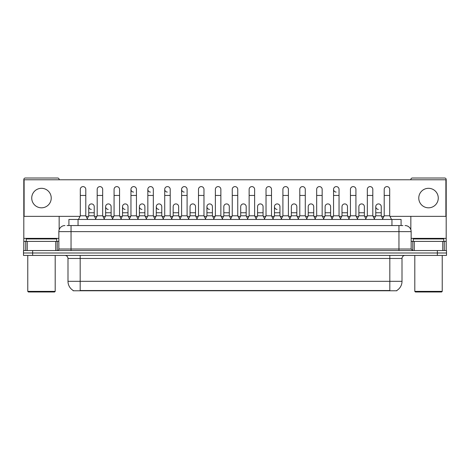 <?xml version="1.0" encoding="UTF-8"?>
<svg xmlns="http://www.w3.org/2000/svg" width="470" height="470" viewBox="0 0 470 470"><rect width="100%" height="100%" fill="white"/><g stroke="black" fill="none" stroke-linecap="round" stroke-linejoin="round"><path stroke-width="0.7" d="M68.914 225.553L68.914 219.455L401.086 219.455L401.086 225.553M396.827 290.472L396.827 290.771L73.173 290.771L73.173 290.472M73.267 290.525A10.669 10.669 0 0 1 67.991 281.324L80.182 281.324L80.182 290.525L389.818 290.525L389.818 281.324L402.009 281.324L402.009 258.465A3.049 3.049 0 0 1 405.052 255.422M67.991 281.324L67.991 258.465C67.815 256.614 66.799 255.598 64.948 255.422M396.733 290.525A10.669 10.669 0 0 0 402.009 281.324M32.642 250.545L446.5 250.545L446.5 252.983L23.5 252.983L23.5 255.422L32.642 255.422L32.642 252.983L23.5 252.983L23.5 250.545L32.642 250.545L32.642 252.983L446.5 252.983L446.5 255.422L32.642 255.422M67.222 225.553L402.919 225.553M67.081 225.553L71.041 225.553L71.041 231.645L58.85 231.645L58.85 249.018A1.522 1.522 0 0 1 57.328 250.545M64.948 225.553A6.092 6.092 0 0 0 58.85 231.645M405.052 225.553A6.092 6.092 0 0 1 411.15 231.645L411.15 249.018L412.672 250.545M78.478 219.455L80.305 215.8L85.793 215.8L87.62 219.455M85.793 215.8L85.793 189.345A2.744 2.744 0 0 0 83.049 186.608A2.744 2.744 0 0 1 83.219 186.608M80.305 215.8L80.305 195.444L85.793 195.444M80.305 195.444L80.305 189.345A2.744 2.744 0 0 1 83.049 186.608M87.267 218.756L88.748 215.8L94.235 215.8L95.71 218.756M94.235 215.8L94.235 206.659A2.744 2.744 0 0 0 91.662 203.921A2.744 2.744 0 0 1 94.235 206.659M88.748 215.8L88.748 212.751L94.235 212.751M88.748 212.751L88.748 206.659A2.744 2.744 0 0 1 91.662 203.921M95.363 219.455L97.19 215.8L102.677 215.8L104.505 219.455M102.677 215.8L102.677 189.345A2.744 2.744 0 0 0 99.934 186.608A2.744 2.744 0 0 1 100.104 186.608M97.19 215.8L97.19 195.444L102.677 195.444M97.19 195.444L97.19 189.345A2.744 2.744 0 0 1 99.934 186.608M112.242 219.455L114.075 215.8L119.556 215.8L121.389 219.455M119.556 215.8L119.556 189.345A2.744 2.744 0 0 0 116.819 186.608A2.744 2.744 0 0 1 116.989 186.608M114.075 215.8L114.075 195.444L119.556 195.444M114.075 195.444L114.075 189.345A2.744 2.744 0 0 1 116.819 186.608M129.127 219.455L130.954 215.8L136.441 215.8L138.268 219.455M136.441 215.8L136.441 189.345A2.744 2.744 0 0 0 133.697 186.608A2.744 2.744 0 0 0 130.96 189.263A2.744 2.744 0 0 0 133.527 192.083M130.954 215.8L130.954 195.444L136.441 195.444M130.954 195.444L130.954 189.345A2.744 2.744 0 0 1 133.874 186.608M146.011 219.455L147.839 215.8L153.326 215.8L155.153 219.455M153.326 215.8L153.326 189.345A2.744 2.744 0 0 0 150.582 186.608A2.744 2.744 0 0 0 147.839 189.263A2.744 2.744 0 0 0 150.412 192.083M147.839 215.8L147.839 195.444L153.326 195.444M147.839 195.444L147.839 189.345A2.744 2.744 0 0 1 150.753 186.608M104.152 218.756L105.633 215.8L111.12 215.8L112.594 218.756M111.12 215.8L111.12 206.659A2.744 2.744 0 0 0 108.546 203.921A2.744 2.744 0 0 1 111.12 206.659M105.633 215.8L105.633 212.751L111.12 212.751M105.633 212.751L105.633 206.659A2.744 2.744 0 0 1 108.546 203.921M121.037 218.756L122.517 215.8L127.999 215.8L129.479 218.756M127.999 215.8L127.999 206.659A2.744 2.744 0 0 0 125.431 203.921A2.744 2.744 0 0 1 127.999 206.659M122.517 215.8L122.517 212.751L127.999 212.751M122.517 212.751L122.517 206.659A2.744 2.744 0 0 1 125.431 203.921M137.922 218.756L139.396 215.8L144.883 215.8L146.364 218.756M144.883 215.8L144.883 206.659A2.744 2.744 0 0 0 142.316 203.921A2.744 2.744 0 0 1 144.883 206.659M139.396 215.8L139.396 212.751L144.883 212.751M139.396 212.751L139.396 206.659A2.744 2.744 0 0 1 142.316 203.921M55.73 250.545L55.73 241.398L27.231 241.398L27.231 250.545M59.155 179.781L59.155 179.534A1.522 1.522 0 0 0 57.634 178.013L25.327 178.013A1.522 1.522 0 0 0 23.806 179.534L23.806 241.398L27.231 241.398M59.155 216.347L59.155 229.742M55.73 241.398L58.85 241.398M23.806 250.545L23.806 241.398M442.769 250.545L442.769 241.398L414.27 241.398L414.27 250.545M442.769 241.398L446.195 241.398L446.195 179.534A1.522 1.522 0 0 0 444.673 178.013L412.366 178.013A1.522 1.522 0 0 0 410.845 179.534L410.845 179.781M410.845 216.347L410.845 229.742M411.15 241.398L414.27 241.398M446.195 241.398L446.195 250.545M56.717 241.398L56.717 238.96L26.244 238.96L26.244 241.398M27.765 255.422L27.765 291.382L55.196 291.382L55.196 255.422M55.196 291.382L54.585 291.988L28.376 291.988L27.765 291.382M443.756 241.398L443.756 238.96L413.283 238.96L413.283 241.398M414.804 255.422L414.804 291.382L442.235 291.382L442.235 255.422M442.235 291.382L441.624 291.988L415.415 291.988L414.804 291.382M382.733 218.756L381.252 215.8L375.765 215.8L375.765 206.659A2.744 2.744 0 0 1 378.509 203.915A2.744 2.744 0 0 0 375.765 206.571A2.744 2.744 0 0 0 378.338 209.397M340.873 219.455L339.046 215.8L333.559 215.8L333.559 189.345A2.744 2.744 0 0 1 336.303 186.608A2.744 2.744 0 0 0 333.559 189.263A2.744 2.744 0 0 0 336.126 192.083M281.43 218.756L279.95 215.8L274.468 215.8L274.468 206.659A2.744 2.744 0 0 1 277.206 203.915A2.744 2.744 0 0 0 274.468 206.571A2.744 2.744 0 0 0 277.036 209.397M213.897 218.756L212.417 215.8L206.929 215.8L206.929 206.659A2.744 2.744 0 0 1 209.673 203.915A2.744 2.744 0 0 0 206.935 206.571A2.744 2.744 0 0 0 209.503 209.397M163.243 218.756L161.768 215.8L156.281 215.8L156.281 206.659A2.744 2.744 0 0 1 159.025 203.915A2.744 2.744 0 0 0 156.281 206.571A2.744 2.744 0 0 0 158.854 209.397M188.922 219.455L187.095 215.8L181.608 215.8L181.608 189.345A2.744 2.744 0 0 1 184.352 186.608A2.744 2.744 0 0 0 181.608 189.263A2.744 2.744 0 0 0 184.175 192.083M142.14 203.915A2.744 2.744 0 0 0 139.402 206.571A2.744 2.744 0 0 0 141.969 209.397M125.255 203.915A2.744 2.744 0 0 0 122.517 206.571A2.744 2.744 0 0 0 125.085 209.397M108.376 203.915A2.744 2.744 0 0 0 105.633 206.571A2.744 2.744 0 0 0 108.2 209.397M172.038 219.455L170.211 215.8L164.723 215.8L164.723 189.345A2.744 2.744 0 0 1 167.467 186.608A2.744 2.744 0 0 0 164.723 189.263A2.744 2.744 0 0 0 167.297 192.083M91.491 203.915A2.744 2.744 0 0 0 88.748 206.571A2.744 2.744 0 0 0 91.321 209.397M428.517 188.311A9.753 9.753 0 0 0 418.77 198.064A9.753 9.753 0 0 0 428.517 207.816A9.753 9.753 0 0 0 438.269 198.064A9.753 9.753 0 0 0 428.517 188.311M41.483 188.311A9.753 9.753 0 0 0 31.731 198.064A9.753 9.753 0 0 0 41.483 207.816A9.753 9.753 0 0 0 51.23 198.064A9.753 9.753 0 0 0 41.483 188.311M296.834 206.659L296.834 206.659A2.744 2.744 0 0 0 294.267 203.921A2.744 2.744 0 0 1 296.834 206.659L296.834 215.8L298.315 218.756M263.071 206.659L263.071 206.659A2.744 2.744 0 0 0 260.498 203.921A2.744 2.744 0 0 1 263.071 206.659L263.071 215.8L264.545 218.756M229.301 206.659L229.301 206.659A2.744 2.744 0 0 0 226.728 203.921A2.744 2.744 0 0 1 229.301 206.659L229.301 215.8L230.782 218.756M247.314 219.455L249.141 215.8L254.628 215.8L254.628 189.345A2.744 2.744 0 0 0 251.885 186.608A2.744 2.744 0 0 1 252.055 186.608M178.653 206.659L178.653 206.659A2.744 2.744 0 0 0 176.08 203.921A2.744 2.744 0 0 1 178.653 206.659L178.653 215.8L180.128 218.756M196.66 219.455L198.493 215.8L203.974 215.8L203.974 189.345A2.744 2.744 0 0 0 201.231 186.608A2.744 2.744 0 0 1 201.407 186.608M389.971 216.347L445.889 216.347L445.889 179.781L24.111 179.781L24.111 216.347L80.029 216.347M86.069 216.347L88.472 216.347M94.505 216.347L96.914 216.347M102.948 216.347L105.356 216.347M111.39 216.347L113.799 216.347M119.832 216.347L122.241 216.347M128.275 216.347L130.684 216.347M136.717 216.347L139.126 216.347M145.16 216.347L147.568 216.347M153.602 216.347L156.005 216.347M162.044 216.347L164.447 216.347M170.481 216.347L172.889 216.347M178.923 216.347L181.332 216.347M187.366 216.347L189.774 216.347M195.808 216.347L198.217 216.347M204.25 216.347L206.659 216.347M212.693 216.347L215.101 216.347M221.135 216.347L223.544 216.347M229.577 216.347L231.98 216.347M238.02 216.347L240.423 216.347M246.456 216.347L248.865 216.347M254.899 216.347L257.307 216.347M263.341 216.347L265.75 216.347M271.783 216.347L274.192 216.347M280.226 216.347L282.635 216.347M288.668 216.347L291.077 216.347M297.111 216.347L299.519 216.347M305.553 216.347L307.956 216.347M313.995 216.347L316.398 216.347M322.432 216.347L324.84 216.347M330.874 216.347L333.283 216.347M339.316 216.347L341.725 216.347M347.759 216.347L350.168 216.347M356.201 216.347L358.61 216.347M364.644 216.347L367.052 216.347M373.086 216.347L375.495 216.347M381.528 216.347L383.931 216.347M195.532 206.659L195.532 206.659A2.744 2.744 0 0 0 192.964 203.921A2.744 2.744 0 0 1 195.532 206.659L195.532 215.8L197.012 218.756M246.186 206.659L246.186 206.659A2.744 2.744 0 0 0 243.613 203.921A2.744 2.744 0 0 1 246.186 206.659L246.186 215.8L247.661 218.756M347.483 206.659L347.483 206.659A2.744 2.744 0 0 0 344.915 203.921A2.744 2.744 0 0 1 347.483 206.659L347.483 215.8L348.963 218.756M164.723 215.8L162.896 219.455M170.211 215.8L170.211 189.345A2.744 2.744 0 0 0 167.467 186.608A2.744 2.744 0 0 1 167.637 186.608M181.608 215.8L179.781 219.455M187.095 215.8L187.095 189.345A2.744 2.744 0 0 0 184.352 186.608A2.744 2.744 0 0 1 184.522 186.608M203.974 215.8L205.807 219.455M198.493 215.8L198.493 195.444L203.974 195.444M198.493 195.444L198.493 189.345A2.744 2.744 0 0 1 201.231 186.608M156.281 215.8L154.806 218.756M161.768 215.8L161.768 206.659A2.744 2.744 0 0 0 159.195 203.921A2.744 2.744 0 0 1 161.768 206.659M171.685 218.756L173.166 215.8L178.653 215.8M173.166 215.8L173.166 212.751L178.653 212.751M173.166 212.751L173.166 206.659A2.744 2.744 0 0 1 176.08 203.921M188.57 218.756L190.05 215.8L195.532 215.8M190.05 215.8L190.05 212.751L195.532 212.751M190.05 212.751L190.05 206.659A2.744 2.744 0 0 1 192.964 203.921M213.545 219.455L215.372 215.8L220.859 215.8L222.686 219.455M220.859 215.8L220.859 189.345A2.744 2.744 0 0 0 218.115 186.608A2.744 2.744 0 0 1 218.292 186.608M215.372 215.8L215.372 195.444L220.859 195.444M215.372 195.444L215.372 189.345A2.744 2.744 0 0 1 218.115 186.608M230.429 219.455L232.256 215.8L237.744 215.8L239.571 219.455M237.744 215.8L237.744 189.345A2.744 2.744 0 0 0 235 186.608A2.744 2.744 0 0 1 235.17 186.608M232.256 215.8L232.256 195.444L237.744 195.444M232.256 195.444L232.256 189.345A2.744 2.744 0 0 1 235 186.608M254.628 215.8L256.455 219.455M249.141 215.8L249.141 195.444L254.628 195.444M249.141 195.444L249.141 189.345A2.744 2.744 0 0 1 251.885 186.608M264.193 219.455L266.026 215.8L271.507 215.8L273.34 219.455M271.507 215.8L271.507 189.345A2.744 2.744 0 0 0 268.769 186.608A2.744 2.744 0 0 1 268.94 186.608M266.026 215.8L266.026 195.444L271.507 195.444M266.026 195.444L266.026 189.345A2.744 2.744 0 0 1 268.769 186.608M281.078 219.455L282.905 215.8L288.392 215.8L290.219 219.455M288.392 215.8L288.392 189.345A2.744 2.744 0 0 0 285.648 186.608A2.744 2.744 0 0 1 285.825 186.608M282.905 215.8L282.905 195.444L288.392 195.444M282.905 195.444L282.905 189.345A2.744 2.744 0 0 1 285.648 186.608M206.929 215.8L205.455 218.756M212.417 215.8L212.417 206.659A2.744 2.744 0 0 0 209.849 203.921A2.744 2.744 0 0 1 212.417 206.659M222.339 218.756L223.814 215.8L229.301 215.8M223.814 215.8L223.814 212.751L229.301 212.751M223.814 212.751L223.814 206.659A2.744 2.744 0 0 1 226.728 203.921M239.218 218.756L240.699 215.8L246.186 215.8M240.699 215.8L240.699 212.751L246.186 212.751M240.699 212.751L240.699 206.659A2.744 2.744 0 0 1 243.613 203.921M256.103 218.756L257.584 215.8L263.071 215.8M257.584 215.8L257.584 212.751L263.071 212.751M257.584 212.751L257.584 206.659A2.744 2.744 0 0 1 260.498 203.921M274.468 215.8L272.988 218.756M279.95 215.8L279.95 206.659A2.744 2.744 0 0 0 277.382 203.921A2.744 2.744 0 0 1 279.95 206.659M297.962 219.455L299.789 215.8L305.277 215.8L307.104 219.455M305.277 215.8L305.277 189.345A2.744 2.744 0 0 0 302.533 186.608A2.744 2.744 0 0 1 302.704 186.608M299.789 215.8L299.789 195.444L305.277 195.444M299.789 195.444L299.789 189.345A2.744 2.744 0 0 1 302.533 186.608M314.847 219.455L316.674 215.8L322.162 215.8L323.989 219.455M322.162 215.8L322.162 189.345A2.744 2.744 0 0 0 319.418 186.608A2.744 2.744 0 0 1 319.588 186.608M316.674 215.8L316.674 195.444L322.162 195.444M316.674 195.444L316.674 189.345A2.744 2.744 0 0 1 319.418 186.608M333.559 215.8L331.732 219.455M339.046 215.8L339.046 189.345A2.744 2.744 0 0 0 336.303 186.608A2.744 2.744 0 0 1 336.473 186.608M348.611 219.455L350.444 215.8L355.925 215.8L357.758 219.455M355.925 215.8L355.925 189.345A2.744 2.744 0 0 0 353.181 186.608A2.744 2.744 0 0 1 353.358 186.608M350.444 215.8L350.444 195.444L355.925 195.444M350.444 195.444L350.444 189.345A2.744 2.744 0 0 1 353.181 186.608M365.495 219.455L367.323 215.8L372.81 215.8L374.637 219.455M372.81 215.8L372.81 189.345A2.744 2.744 0 0 0 370.066 186.608A2.744 2.744 0 0 1 370.243 186.608M367.323 215.8L367.323 195.444L372.81 195.444M367.323 195.444L367.323 189.345A2.744 2.744 0 0 1 370.066 186.608M382.38 219.455L384.207 215.8L389.695 215.8L391.522 219.455M389.695 215.8L389.695 189.345A2.744 2.744 0 0 0 386.951 186.608A2.744 2.744 0 0 1 387.121 186.608M384.207 215.8L384.207 195.444L389.695 195.444M384.207 195.444L384.207 189.345A2.744 2.744 0 0 1 386.951 186.608M289.873 218.756L291.347 215.8L296.834 215.8M291.347 215.8L291.347 212.751L296.834 212.751M291.347 212.751L291.347 206.659A2.744 2.744 0 0 1 294.267 203.921M306.757 218.756L308.232 215.8L313.719 215.8L315.194 218.756M313.719 215.8L313.719 206.659A2.744 2.744 0 0 0 311.146 203.921A2.744 2.744 0 0 1 313.719 206.659M308.232 215.8L308.232 212.751L313.719 212.751M308.232 212.751L308.232 206.659A2.744 2.744 0 0 1 311.146 203.921M323.636 218.756L325.117 215.8L330.604 215.8L332.079 218.756M330.604 215.8L330.604 206.659A2.744 2.744 0 0 0 328.031 203.921A2.744 2.744 0 0 1 330.604 206.659M325.117 215.8L325.117 212.751L330.604 212.751M325.117 212.751L325.117 206.659A2.744 2.744 0 0 1 328.031 203.921M340.521 218.756L342.001 215.8L347.483 215.8M342.001 215.8L342.001 212.751L347.483 212.751M342.001 212.751L342.001 206.659A2.744 2.744 0 0 1 344.915 203.921M357.406 218.756L358.88 215.8L364.368 215.8L365.848 218.756M364.368 215.8L364.368 206.659A2.744 2.744 0 0 0 361.8 203.921A2.744 2.744 0 0 1 364.368 206.659M358.88 215.8L358.88 212.751L364.368 212.751M358.88 212.751L358.88 206.659A2.744 2.744 0 0 1 361.8 203.921M375.765 215.8L374.29 218.756M381.252 215.8L381.252 206.659A2.744 2.744 0 0 0 378.679 203.921A2.744 2.744 0 0 1 381.252 206.659M388.596 290.771L388.596 290.472M81.404 290.771L81.404 290.472M78.055 225.553L78.055 219.455M391.945 225.553L391.945 219.455M389.818 255.422L389.818 258.465L67.991 258.465M402.009 258.465L389.818 258.465L389.818 281.324L80.182 281.324L80.182 255.422M437.359 255.422L437.359 250.545M71.041 250.545L71.041 249.018L411.15 249.018M58.85 249.018L71.041 249.018L71.041 231.645L398.96 231.645L398.96 250.545M411.15 231.645L398.96 231.645L398.96 225.553M58.85 238.355L23.806 238.355M57.228 241.398L57.228 250.545M23.829 241.398L23.829 250.545M25.732 250.545L25.732 241.398M446.195 238.355L411.15 238.355M446.171 250.545L446.171 241.398M444.268 241.398L444.268 250.545M412.772 250.545L412.772 241.398M164.723 195.444L170.211 195.444M181.608 195.444L187.095 195.444M156.281 212.751L161.768 212.751M206.929 212.751L212.417 212.751M274.468 212.751L279.95 212.751M333.559 195.444L339.046 195.444M375.765 212.751L381.252 212.751"/></g></svg>
